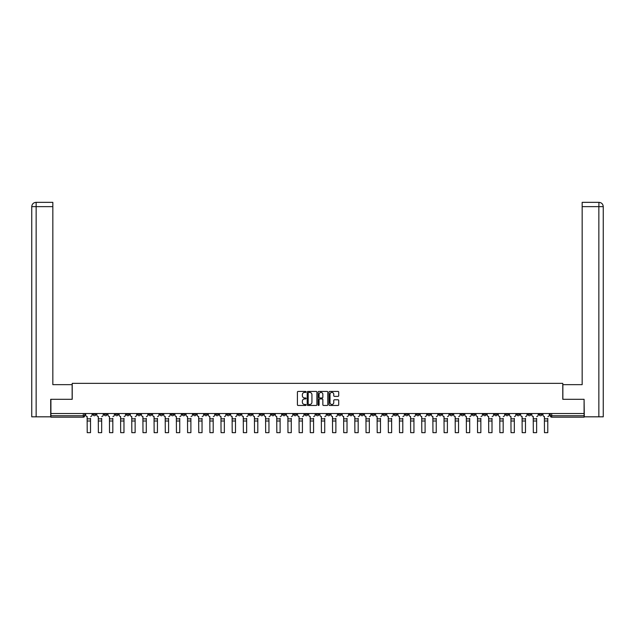 <?xml version="1.0" encoding="UTF-8"?>
<svg xmlns="http://www.w3.org/2000/svg" width="635" height="635" viewBox="0 0 635 635"><rect width="100%" height="100%" fill="white"/><g stroke="black" fill="none" stroke-linecap="round" stroke-linejoin="round"><path stroke-width="0.95" d="M306.062 391.922A0.492 0.492 0 0 0 305.57 391.43L298.117 391.43A0.699 0.699 0 0 0 297.41 392.128L297.41 404.765A0.699 0.699 0 0 0 298.117 405.463L305.57 405.463A0.492 0.492 0 0 0 306.062 404.971A0.492 0.492 0 0 0 305.57 404.479L304.609 404.479A2.246 2.246 0 0 1 302.363 402.233L302.363 401.185A2.246 2.246 0 0 1 304.609 398.939L305.57 398.939A0.492 0.492 0 0 0 306.062 398.447A0.492 0.492 0 0 0 305.57 397.954L304.609 397.954A2.246 2.246 0 0 1 302.363 395.708L302.363 394.652A2.246 2.246 0 0 1 304.609 392.414L305.57 392.414A0.492 0.492 0 0 0 306.062 391.922M461.058 413.528L461.058 414.314L463.915 414.314A1.429 1.429 0 0 1 462.486 415.75A1.429 1.429 0 0 1 461.058 414.314L461.058 413.528M394.137 413.528L394.137 414.314L397.002 414.314A1.429 1.429 0 0 1 395.565 415.75A1.429 1.429 0 0 1 394.137 414.314L394.137 413.528M382.984 413.528L382.984 414.314L385.842 414.314A1.429 1.429 0 0 1 384.413 415.75A1.429 1.429 0 0 1 382.984 414.314L382.984 413.528M316.071 413.528L316.071 414.314L318.929 414.314A1.429 1.429 0 0 1 317.5 415.75A1.429 1.429 0 0 1 316.071 414.314L316.071 413.528M304.919 413.528L304.919 414.314L307.777 414.314A1.429 1.429 0 0 1 306.348 415.75A1.429 1.429 0 0 1 304.919 414.314L304.919 413.528M293.767 413.528L293.767 414.314L296.624 414.314A1.429 1.429 0 0 1 295.196 415.75A1.429 1.429 0 0 1 293.767 414.314L293.767 413.528M271.462 413.528L271.462 414.314L274.32 414.314A1.429 1.429 0 0 1 272.891 415.75A1.429 1.429 0 0 1 271.462 414.314L271.462 413.528M249.158 414.314L249.158 413.528L249.158 414.314A1.429 1.429 0 0 0 250.587 415.75A1.429 1.429 0 0 1 249.158 414.314L252.016 414.314A1.429 1.429 0 0 1 250.587 415.75A1.429 1.429 0 0 0 252.016 414.314L252.016 413.528L252.016 414.314M237.998 414.314L237.998 413.528L237.998 414.314A1.429 1.429 0 0 0 239.435 415.75A1.429 1.429 0 0 1 237.998 414.314L240.863 414.314A1.429 1.429 0 0 1 239.435 415.75M226.846 414.314L226.846 413.528L226.846 414.314A1.429 1.429 0 0 0 228.282 415.75A1.429 1.429 0 0 1 226.846 414.314L229.711 414.314A1.429 1.429 0 0 1 228.282 415.75A1.429 1.429 0 0 0 229.711 414.314L229.711 413.528L229.711 414.314M215.694 413.528L215.694 414.314L218.559 414.314A1.429 1.429 0 0 1 217.13 415.75A1.429 1.429 0 0 1 215.694 414.314L215.694 413.528M204.541 413.528L204.541 414.314L207.407 414.314A1.429 1.429 0 0 1 205.97 415.75A1.429 1.429 0 0 1 204.541 414.314L204.541 413.528M193.389 413.528L193.389 414.314L196.255 414.314A1.429 1.429 0 0 1 194.818 415.75A1.429 1.429 0 0 1 193.389 414.314L193.389 413.528M182.237 414.314L182.237 413.528L182.237 414.314A1.429 1.429 0 0 0 183.666 415.75A1.429 1.429 0 0 1 182.237 414.314L185.095 414.314A1.429 1.429 0 0 1 183.666 415.75M159.933 414.314L159.933 413.528L159.933 414.314A1.429 1.429 0 0 0 161.361 415.75A1.429 1.429 0 0 1 159.933 414.314L162.79 414.314A1.429 1.429 0 0 1 161.361 415.75A1.429 1.429 0 0 0 162.79 414.314L162.79 413.528L162.79 414.314M148.78 414.314L148.78 413.528L148.78 414.314A1.429 1.429 0 0 0 150.209 415.75A1.429 1.429 0 0 1 148.78 414.314L151.638 414.314A1.429 1.429 0 0 1 150.209 415.75A1.429 1.429 0 0 0 151.638 414.314L151.638 413.528L151.638 414.314M137.628 414.314L137.628 413.528L137.628 414.314A1.429 1.429 0 0 0 139.057 415.75A1.429 1.429 0 0 1 137.628 414.314L140.486 414.314A1.429 1.429 0 0 1 139.057 415.75A1.429 1.429 0 0 0 140.486 414.314L140.486 413.528L140.486 414.314M126.476 414.314L126.476 413.528L126.476 414.314A1.429 1.429 0 0 0 127.905 415.75A1.429 1.429 0 0 1 126.476 414.314L129.334 414.314A1.429 1.429 0 0 1 127.905 415.75M115.324 413.528L115.324 414.314L118.181 414.314A1.429 1.429 0 0 1 116.753 415.75A1.429 1.429 0 0 1 115.324 414.314L115.324 413.528M104.172 414.314L104.172 413.528L104.172 414.314A1.429 1.429 0 0 0 105.6 415.75A1.429 1.429 0 0 1 104.172 414.314L107.029 414.314A1.429 1.429 0 0 1 105.6 415.75A1.429 1.429 0 0 0 107.029 414.314L107.029 413.528L107.029 414.314M338.01 396.375A0.699 0.699 0 0 0 338.709 395.676L338.709 392.128A0.699 0.699 0 0 0 338.01 391.43L329.724 391.43A0.699 0.699 0 0 0 329.025 392.128L329.025 404.765A0.699 0.699 0 0 0 329.724 405.463L338.01 405.463A0.699 0.699 0 0 0 338.709 404.765L338.709 400.479A0.699 0.699 0 0 0 338.01 399.78L334.462 399.78A0.699 0.699 0 0 0 333.764 400.479L333.764 402.606A1.873 1.873 0 0 1 331.883 404.479A1.873 1.873 0 0 1 330.01 402.606L330.01 394.287A1.873 1.873 0 0 1 331.883 392.414A1.873 1.873 0 0 1 333.764 394.287L333.764 395.676A0.699 0.699 0 0 0 334.462 396.375L338.01 396.375M36.147 416.822L31.75 416.822L31.75 206.637C32.004 204.033 33.433 202.597 36.036 202.343L52.84 202.343L52.84 206.637L36.147 206.637L36.147 416.822L50.697 416.822L50.697 399.304L72.215 399.304L72.215 383.357L562.785 383.357L562.785 399.304L584.089 399.304L584.089 413.528L50.911 413.528L50.911 415.75L84.725 415.75L84.725 413.528L84.725 415.75A1.429 1.429 0 0 1 83.296 417.179L50.911 417.179L50.911 415.75M50.911 399.304L50.911 413.528M316.889 392.128A0.699 0.699 0 0 0 316.182 391.43L307.904 391.43A0.699 0.699 0 0 0 307.205 392.128L307.205 404.765A0.699 0.699 0 0 0 307.904 405.463L316.182 405.463A0.699 0.699 0 0 0 316.889 404.765L316.889 392.128M318.818 391.43L327.096 391.43A0.699 0.699 0 0 1 327.795 392.128L327.795 404.765A0.699 0.699 0 0 1 327.096 405.463L323.556 405.463A0.699 0.699 0 0 1 322.85 404.765L322.85 399.637A0.699 0.699 0 0 0 322.151 398.939L319.802 398.939A0.699 0.699 0 0 0 319.095 399.637L319.095 404.971A0.492 0.492 0 0 1 318.603 405.463A0.492 0.492 0 0 1 318.111 404.971L318.111 392.128A0.699 0.699 0 0 1 318.818 391.43M550.275 413.528L550.275 415.75L584.089 415.75L584.089 417.179L551.704 417.179A1.429 1.429 0 0 1 550.275 415.75A1.429 1.429 0 0 0 551.704 417.179L551.704 413.528M584.089 413.528L584.089 415.75M541.98 413.528L541.98 414.314A1.429 1.429 0 0 1 540.552 415.75A1.429 1.429 0 0 1 539.123 414.314L541.98 414.314M539.123 413.528L539.123 414.314M530.828 413.528L530.828 414.314A1.429 1.429 0 0 1 529.399 415.75A1.429 1.429 0 0 1 527.971 414.314L530.828 414.314M527.971 413.528L527.971 414.314M519.676 414.314L519.676 413.528L519.676 414.314A1.429 1.429 0 0 1 518.247 415.75A1.429 1.429 0 0 1 516.819 414.314L519.676 414.314A1.429 1.429 0 0 1 518.247 415.75M516.819 413.528L516.819 414.314M508.524 413.528L508.524 414.314A1.429 1.429 0 0 1 507.095 415.75A1.429 1.429 0 0 1 505.666 414.314A1.429 1.429 0 0 0 507.095 415.75M505.666 413.528L505.666 414.314L508.524 414.314M497.372 413.528L497.372 414.314A1.429 1.429 0 0 1 495.943 415.75A1.429 1.429 0 0 1 494.514 414.314L497.372 414.314A1.429 1.429 0 0 1 495.943 415.75M494.514 413.528L494.514 414.314M486.219 413.528L486.219 414.314A1.429 1.429 0 0 1 484.791 415.75A1.429 1.429 0 0 1 483.362 414.314A1.429 1.429 0 0 0 484.791 415.75M483.362 413.528L483.362 414.314L486.219 414.314M475.067 413.528L475.067 414.314A1.429 1.429 0 0 1 473.639 415.75A1.429 1.429 0 0 1 472.21 414.314L475.067 414.314M472.21 413.528L472.21 414.314M463.915 413.528L463.915 414.314A1.429 1.429 0 0 1 462.486 415.75M452.763 413.528L452.763 414.314A1.429 1.429 0 0 1 451.334 415.75A1.429 1.429 0 0 1 449.905 414.314L452.763 414.314M449.905 413.528L449.905 414.314M441.611 413.528L441.611 414.314A1.429 1.429 0 0 1 440.182 415.75A1.429 1.429 0 0 1 438.745 414.314L441.611 414.314M438.745 413.528L438.745 414.314M430.459 413.528L430.459 414.314A1.429 1.429 0 0 1 429.03 415.75A1.429 1.429 0 0 1 427.593 414.314A1.429 1.429 0 0 0 429.03 415.75M427.593 413.528L427.593 414.314L430.459 414.314M419.306 413.528L419.306 414.314A1.429 1.429 0 0 1 417.87 415.75A1.429 1.429 0 0 1 416.441 414.314L419.306 414.314M416.441 413.528L416.441 414.314M408.154 413.528L408.154 414.314A1.429 1.429 0 0 1 406.717 415.75A1.429 1.429 0 0 1 405.289 414.314L408.154 414.314M405.289 413.528L405.289 414.314M397.002 413.528L397.002 414.314M385.842 413.528L385.842 414.314L385.842 413.528M374.69 413.528L374.69 414.314A1.429 1.429 0 0 1 373.261 415.75A1.429 1.429 0 0 1 371.832 414.314L374.69 414.314M371.832 413.528L371.832 414.314M363.537 413.528L363.537 414.314A1.429 1.429 0 0 1 362.109 415.75A1.429 1.429 0 0 1 360.68 414.314L363.537 414.314M360.68 413.528L360.68 414.314M352.385 413.528L352.385 414.314A1.429 1.429 0 0 1 350.957 415.75A1.429 1.429 0 0 1 349.528 414.314L352.385 414.314M349.528 413.528L349.528 414.314M341.233 413.528L341.233 414.314A1.429 1.429 0 0 1 339.804 415.75A1.429 1.429 0 0 1 338.376 414.314L341.233 414.314M338.376 413.528L338.376 414.314M330.081 413.528L330.081 414.314A1.429 1.429 0 0 1 328.652 415.75A1.429 1.429 0 0 1 327.223 414.314L330.081 414.314M327.223 413.528L327.223 414.314M318.929 413.528L318.929 414.314A1.429 1.429 0 0 1 317.5 415.75M307.777 413.528L307.777 414.314M296.624 414.314L296.624 413.528L296.624 414.314A1.429 1.429 0 0 1 295.196 415.75M285.472 413.528L285.472 414.314A1.429 1.429 0 0 1 284.043 415.75A1.429 1.429 0 0 1 282.615 414.314A1.429 1.429 0 0 0 284.043 415.75A1.429 1.429 0 0 0 285.472 414.314L282.615 414.314L282.615 413.528M274.32 414.314L274.32 413.528L274.32 414.314A1.429 1.429 0 0 1 272.891 415.75M263.168 413.528L263.168 414.314A1.429 1.429 0 0 1 261.739 415.75A1.429 1.429 0 0 1 260.31 414.314A1.429 1.429 0 0 0 261.739 415.75M260.31 413.528L260.31 414.314L263.168 414.314M240.863 413.528L240.863 414.314L240.863 413.528M218.559 414.314L218.559 413.528L218.559 414.314A1.429 1.429 0 0 1 217.13 415.75M207.407 414.314L207.407 413.528L207.407 414.314A1.429 1.429 0 0 1 205.97 415.75M196.255 414.314L196.255 413.528L196.255 414.314A1.429 1.429 0 0 1 194.818 415.75M185.095 413.528L185.095 414.314L185.095 413.528M173.942 414.314L173.942 413.528L173.942 414.314A1.429 1.429 0 0 1 172.514 415.75A1.429 1.429 0 0 1 171.085 414.314L173.942 414.314A1.429 1.429 0 0 1 172.514 415.75M171.085 413.528L171.085 414.314M129.334 413.528L129.334 414.314L129.334 413.528M118.181 414.314L118.181 413.528L118.181 414.314A1.429 1.429 0 0 1 116.753 415.75M95.877 414.314L95.877 413.528L95.877 414.314A1.429 1.429 0 0 1 94.448 415.75A1.429 1.429 0 0 1 93.02 414.314L95.877 414.314A1.429 1.429 0 0 1 94.448 415.75M93.02 413.528L93.02 414.314M83.296 413.528L83.296 417.179A1.429 1.429 0 0 0 84.725 415.75M308.673 392.414A0.492 0.492 0 0 0 308.181 392.898L308.181 403.987A0.492 0.492 0 0 0 308.673 404.479L309.69 404.479A2.246 2.246 0 0 0 311.936 402.233L311.936 394.652A2.246 2.246 0 0 0 309.69 392.414L308.673 392.414M322.85 394.327A1.873 1.873 0 0 0 320.977 392.446A1.873 1.873 0 0 0 319.095 394.327L319.095 397.256A0.699 0.699 0 0 0 319.802 397.954L322.151 397.954A0.699 0.699 0 0 0 322.85 397.256L322.85 394.327M90.519 421.005L87.225 421.005M85.693 415.028L85.693 413.528L85.693 415.028A1.429 1.429 0 0 0 87.122 416.465L87.225 418.322M87.122 416.465L87.225 432.657L90.519 432.657L90.519 418.322M92.051 415.028L92.051 413.528L92.051 415.028A1.429 1.429 0 0 1 90.622 416.465M90.519 432.657L87.225 432.657M101.671 421.005L98.377 421.005M96.845 415.028L96.845 413.528L96.845 415.028A1.429 1.429 0 0 0 98.274 416.465L98.377 418.322M98.274 416.465L98.377 432.657L101.671 432.657L101.671 418.322M103.203 415.028L103.203 413.528L103.203 415.028A1.429 1.429 0 0 1 101.775 416.465M112.824 421.005L109.53 421.005M107.998 415.028L107.998 413.528L107.998 415.028A1.429 1.429 0 0 0 109.426 416.465L109.53 418.322M109.426 416.465L109.53 432.657L112.824 432.657L112.824 418.322M114.356 415.028L114.356 413.528L114.356 415.028A1.429 1.429 0 0 1 112.927 416.465M72.144 399.304L72.144 384.651L52.84 384.651L52.84 206.637M36.147 202.343L36.147 206.637L31.75 206.637L31.75 373.928L31.75 206.637C32.004 204.033 33.433 202.605 36.036 202.343M562.856 399.304L562.856 384.651L582.16 384.651L582.16 202.343L598.956 202.343L598.853 206.637L582.16 206.637M603.25 416.822L603.25 373.928L603.25 416.822L584.303 416.822L584.089 399.304M598.853 416.822L598.853 206.637L603.25 206.637L603.25 373.928L603.25 206.637C602.996 204.033 601.567 202.597 598.964 202.343M101.671 432.657L98.377 432.657M112.824 432.657L109.53 432.657M123.976 421.005L120.682 421.005M119.15 415.028L119.15 413.528L119.15 415.028A1.429 1.429 0 0 0 120.579 416.465L120.682 418.322M120.579 416.465L120.682 432.657L123.976 432.657L123.976 418.322M125.508 415.028L125.508 413.528L125.508 415.028A1.429 1.429 0 0 1 124.079 416.465M135.128 421.005L131.834 421.005M130.302 415.028L130.302 413.528L130.302 415.028A1.429 1.429 0 0 0 131.731 416.465L131.834 418.322M131.731 416.465L131.834 432.657L135.128 432.657L135.128 418.322M136.66 415.028L136.66 413.528L136.66 415.028A1.429 1.429 0 0 1 135.231 416.465M146.28 421.005L142.994 421.005M141.454 415.028L141.454 413.528L141.454 415.028A1.429 1.429 0 0 0 142.883 416.465L142.994 418.322M142.883 416.465L142.994 432.657L146.28 432.657L146.28 418.322M147.812 415.028L147.812 413.528L147.812 415.028A1.429 1.429 0 0 1 146.383 416.465M123.976 432.657L120.682 432.657M135.128 432.657L131.834 432.657M146.28 432.657L142.994 432.657M157.432 421.005L154.146 421.005M152.606 415.028L152.606 413.528L152.606 415.028A1.429 1.429 0 0 0 154.035 416.465L154.146 418.322M154.035 416.465L154.146 432.657L157.432 432.657L157.432 418.322M158.972 415.028L158.972 413.528L158.972 415.028A1.429 1.429 0 0 1 157.536 416.465M157.432 432.657L154.146 432.657M168.585 421.005L165.298 421.005M163.759 415.028L163.759 413.528L163.759 415.028A1.429 1.429 0 0 0 165.187 416.465L165.298 418.322M165.187 416.465L165.298 432.657L168.585 432.657L168.585 418.322M170.124 415.028L170.124 413.528L170.124 415.028A1.429 1.429 0 0 1 168.688 416.465M168.585 432.657L165.298 432.657M179.737 421.005L176.451 421.005M174.911 415.028L174.911 413.528L174.911 415.028A1.429 1.429 0 0 0 176.339 416.465L176.451 418.322M176.339 416.465L176.451 432.657L179.737 432.657L179.737 418.322M181.277 415.028L181.277 413.528L181.277 415.028A1.429 1.429 0 0 1 179.84 416.465M179.737 432.657L176.451 432.657M190.889 421.005L187.603 421.005M186.063 415.028L186.063 413.528L186.063 415.028A1.429 1.429 0 0 0 187.492 416.465L187.603 418.322M187.492 416.465L187.603 432.657L190.889 432.657L190.889 418.322M192.429 415.028L192.429 413.528L192.429 415.028A1.429 1.429 0 0 1 191 416.465M190.889 432.657L187.603 432.657M202.041 421.005L198.755 421.005M197.215 415.028L197.215 413.528L197.215 415.028A1.429 1.429 0 0 0 198.644 416.465L198.755 418.322M198.644 416.465L198.755 432.657L202.041 432.657L202.041 418.322M203.581 415.028L203.581 413.528L203.581 415.028A1.429 1.429 0 0 1 202.152 416.465M202.041 432.657L198.755 432.657M213.193 421.005L209.907 421.005M208.367 415.028L208.367 413.528L208.367 415.028A1.429 1.429 0 0 0 209.796 416.465L209.907 418.322M209.796 416.465L209.907 432.657L213.193 432.657L213.193 418.322M214.733 415.028L214.733 413.528L214.733 415.028A1.429 1.429 0 0 1 213.304 416.465M213.193 432.657L209.907 432.657M224.345 421.005L221.059 421.005M219.519 415.028L219.519 413.528L219.519 415.028A1.429 1.429 0 0 0 220.948 416.465L221.059 418.322M220.948 416.465L221.059 432.657L224.345 432.657L224.345 418.322M225.885 415.028L225.885 413.528L225.885 415.028A1.429 1.429 0 0 1 224.457 416.465M224.345 432.657L221.059 432.657M235.498 421.005L232.212 421.005M230.672 415.028L230.672 413.528L230.672 415.028A1.429 1.429 0 0 0 232.1 416.465L232.212 418.322M232.1 416.465L232.212 432.657L235.498 432.657L235.498 418.322M237.038 415.028L237.038 413.528L237.038 415.028A1.429 1.429 0 0 1 235.609 416.465M235.498 432.657L232.212 432.657M246.65 421.005L243.364 421.005M241.824 415.028L241.824 413.528L241.824 415.028A1.429 1.429 0 0 0 243.253 416.465L243.364 418.322M243.253 416.465L243.364 432.657L246.65 432.657L246.65 418.322M248.19 415.028L248.19 413.528L248.19 415.028A1.429 1.429 0 0 1 246.761 416.465M246.65 432.657L243.364 432.657M257.802 421.005L254.516 421.005M252.976 415.028L252.976 413.528L252.976 415.028A1.429 1.429 0 0 0 254.413 416.465L254.516 418.322M254.413 416.465L254.516 432.657L257.802 432.657L257.802 418.322M259.342 415.028L259.342 413.528L259.342 415.028A1.429 1.429 0 0 1 257.913 416.465M257.802 432.657L254.516 432.657M268.954 421.005L265.668 421.005M264.128 415.028L264.128 413.528L264.128 415.028A1.429 1.429 0 0 0 265.565 416.465L265.668 418.322M265.565 416.465L265.668 432.657L268.954 432.657L268.954 418.322M270.494 415.028L270.494 413.528L270.494 415.028A1.429 1.429 0 0 1 269.065 416.465M268.954 432.657L265.668 432.657M280.106 421.005L276.82 421.005M275.288 415.028L275.288 413.528L275.288 415.028A1.429 1.429 0 0 0 276.717 416.465L276.82 418.322M276.717 416.465L276.82 432.657L280.106 432.657L280.106 418.322M281.646 415.028L281.646 413.528L281.646 415.028A1.429 1.429 0 0 1 280.218 416.465M280.106 432.657L276.82 432.657M291.267 421.005L287.972 421.005M286.441 415.028L286.441 413.528L286.441 415.028A1.429 1.429 0 0 0 287.869 416.465L287.972 418.322M287.869 416.465L287.972 432.657L291.267 432.657L291.267 418.322M292.798 415.028L292.798 413.528L292.798 415.028A1.429 1.429 0 0 1 291.37 416.465M291.267 432.657L287.972 432.657M302.419 421.005L299.125 421.005M297.593 415.028L297.593 413.528L297.593 415.028A1.429 1.429 0 0 0 299.022 416.465L299.125 418.322M299.022 416.465L299.125 432.657L302.419 432.657L302.419 418.322M303.951 415.028L303.951 413.528L303.951 415.028A1.429 1.429 0 0 1 302.522 416.465M302.419 432.657L299.125 432.657M313.571 421.005L310.277 421.005M308.745 415.028L308.745 413.528L308.745 415.028A1.429 1.429 0 0 0 310.174 416.465L310.277 418.322M310.174 416.465L310.277 432.657L313.571 432.657L313.571 418.322M315.103 415.028L315.103 413.528L315.103 415.028A1.429 1.429 0 0 1 313.674 416.465M313.571 432.657L310.277 432.657M324.723 421.005L321.429 421.005M319.897 415.028L319.897 413.528L319.897 415.028A1.429 1.429 0 0 0 321.326 416.465L321.429 418.322M321.326 416.465L321.429 432.657L324.723 432.657L324.723 418.322M326.255 415.028L326.255 413.528L326.255 415.028A1.429 1.429 0 0 1 324.826 416.465M324.723 432.657L321.429 432.657M335.875 421.005L332.581 421.005M331.049 415.028L331.049 413.528L331.049 415.028A1.429 1.429 0 0 0 332.478 416.465L332.581 418.322M332.478 416.465L332.581 432.657L335.875 432.657L335.875 418.322M337.407 415.028L337.407 413.528L337.407 415.028A1.429 1.429 0 0 1 335.978 416.465M335.875 432.657L332.581 432.657M347.027 421.005L343.733 421.005M342.202 415.028L342.202 413.528L342.202 415.028A1.429 1.429 0 0 0 343.63 416.465L343.733 418.322M343.63 416.465L343.733 432.657L347.027 432.657L347.027 418.322M348.559 415.028L348.559 413.528L348.559 415.028A1.429 1.429 0 0 1 347.131 416.465M347.027 432.657L343.733 432.657M358.18 421.005L354.894 421.005M353.354 415.028L353.354 413.528L353.354 415.028A1.429 1.429 0 0 0 354.782 416.465L354.894 418.322M354.782 416.465L354.894 432.657L358.18 432.657L358.18 418.322M359.712 415.028L359.712 413.528L359.712 415.028A1.429 1.429 0 0 1 358.283 416.465M358.18 432.657L354.894 432.657M369.332 421.005L366.046 421.005M364.506 415.028L364.506 413.528L364.506 415.028A1.429 1.429 0 0 0 365.935 416.465L366.046 418.322M365.935 416.465L366.046 432.657L369.332 432.657L369.332 418.322M370.872 415.028L370.872 413.528L370.872 415.028A1.429 1.429 0 0 1 369.435 416.465M369.332 432.657L366.046 432.657M380.484 421.005L377.198 421.005M375.658 415.028L375.658 413.528L375.658 415.028A1.429 1.429 0 0 0 377.087 416.465L377.198 418.322M377.087 416.465L377.198 432.657L380.484 432.657L380.484 418.322M382.024 415.028L382.024 413.528L382.024 415.028A1.429 1.429 0 0 1 380.587 416.465M380.484 432.657L377.198 432.657M391.636 421.005L388.35 421.005M386.81 415.028L386.81 413.528L386.81 415.028A1.429 1.429 0 0 0 388.239 416.465L388.35 418.322M388.239 416.465L388.35 432.657L391.636 432.657L391.636 418.322M393.176 415.028L393.176 413.528L393.176 415.028A1.429 1.429 0 0 1 391.747 416.465M391.636 432.657L388.35 432.657M402.788 421.005L399.502 421.005M397.962 415.028L397.962 413.528L397.962 415.028A1.429 1.429 0 0 0 399.391 416.465L399.502 418.322M399.391 416.465L399.502 432.657L402.788 432.657L402.788 418.322M404.328 415.028L404.328 413.528L404.328 415.028A1.429 1.429 0 0 1 402.9 416.465M402.788 432.657L399.502 432.657M413.941 421.005L410.654 421.005M409.115 415.028L409.115 413.528L409.115 415.028A1.429 1.429 0 0 0 410.543 416.465L410.654 418.322M410.543 416.465L410.654 432.657L413.941 432.657L413.941 418.322M415.481 415.028L415.481 413.528L415.481 415.028A1.429 1.429 0 0 1 414.052 416.465M413.941 432.657L410.654 432.657M425.093 421.005L421.807 421.005M420.267 415.028L420.267 413.528L420.267 415.028A1.429 1.429 0 0 0 421.696 416.465L421.807 418.322M421.696 416.465L421.807 432.657L425.093 432.657L425.093 418.322M426.633 415.028L426.633 413.528L426.633 415.028A1.429 1.429 0 0 1 425.204 416.465M425.093 432.657L421.807 432.657M436.245 421.005L432.959 421.005M431.419 415.028L431.419 413.528L431.419 415.028A1.429 1.429 0 0 0 432.848 416.465L432.959 418.322M432.848 416.465L432.959 432.657L436.245 432.657L436.245 418.322M437.785 415.028L437.785 413.528L437.785 415.028A1.429 1.429 0 0 1 436.356 416.465M436.245 432.657L432.959 432.657M447.397 421.005L444.111 421.005M442.571 415.028L442.571 413.528L442.571 415.028A1.429 1.429 0 0 0 444 416.465L444.111 418.322M444 416.465L444.111 432.657L447.397 432.657L447.397 418.322M448.937 415.028L448.937 413.528L448.937 415.028A1.429 1.429 0 0 1 447.508 416.465M447.397 432.657L444.111 432.657M458.549 421.005L455.263 421.005M453.723 415.028L453.723 413.528L453.723 415.028A1.429 1.429 0 0 0 455.16 416.465L455.263 418.322M455.16 416.465L455.263 432.657L458.549 432.657L458.549 418.322M460.089 415.028L460.089 413.528L460.089 415.028A1.429 1.429 0 0 1 458.661 416.465M458.549 432.657L455.263 432.657M469.702 421.005L466.415 421.005M464.876 415.028L464.876 413.528L464.876 415.028A1.429 1.429 0 0 0 466.312 416.465L466.415 418.322M466.312 416.465L466.415 432.657L469.702 432.657L469.702 418.322M471.241 415.028L471.241 413.528L471.241 415.028A1.429 1.429 0 0 1 469.813 416.465M469.702 432.657L466.415 432.657M480.854 421.005L477.568 421.005M476.028 415.028L476.028 413.528L476.028 415.028A1.429 1.429 0 0 0 477.464 416.465L477.568 418.322M477.464 416.465L477.568 432.657L480.854 432.657L480.854 418.322M482.394 415.028L482.394 413.528L482.394 415.028A1.429 1.429 0 0 1 480.965 416.465M480.854 432.657L477.568 432.657M492.006 421.005L488.72 421.005M487.188 415.028L487.188 413.528L487.188 415.028A1.429 1.429 0 0 0 488.617 416.465L488.72 418.322M488.617 416.465L488.72 432.657L492.006 432.657L492.006 418.322M493.546 415.028L493.546 413.528L493.546 415.028A1.429 1.429 0 0 1 492.117 416.465M492.006 432.657L488.72 432.657M503.166 421.005L499.872 421.005M498.34 415.028L498.34 413.528L498.34 415.028A1.429 1.429 0 0 0 499.769 416.465L499.872 418.322M499.769 416.465L499.872 432.657L503.166 432.657L503.166 418.322M504.698 415.028L504.698 413.528L504.698 415.028A1.429 1.429 0 0 1 503.269 416.465M503.166 432.657L499.872 432.657M514.318 421.005L511.024 421.005M509.492 415.028L509.492 413.528L509.492 415.028A1.429 1.429 0 0 0 510.921 416.465L511.024 418.322M510.921 416.465L511.024 432.657L514.318 432.657L514.318 418.322M515.85 415.028L515.85 413.528L515.85 415.028A1.429 1.429 0 0 1 514.421 416.465M514.318 432.657L511.024 432.657M525.47 421.005L522.176 421.005M520.644 415.028L520.644 413.528L520.644 415.028A1.429 1.429 0 0 0 522.073 416.465L522.176 418.322M522.073 416.465L522.176 432.657L525.47 432.657L525.47 418.322M527.002 415.028L527.002 413.528L527.002 415.028A1.429 1.429 0 0 1 525.574 416.465M525.47 432.657L522.176 432.657M536.623 421.005L533.329 421.005M531.797 415.028L531.797 413.528L531.797 415.028A1.429 1.429 0 0 0 533.225 416.465L533.329 418.322M533.225 416.465L533.329 432.657L536.623 432.657L536.623 418.322M538.155 415.028L538.155 413.528L538.155 415.028A1.429 1.429 0 0 1 536.726 416.465M536.623 432.657L533.329 432.657M547.775 421.005L544.481 421.005M542.949 415.028L542.949 413.528L542.949 415.028A1.429 1.429 0 0 0 544.378 416.465L544.481 418.322M544.378 416.465L544.481 432.657L547.775 432.657L547.775 418.322M549.307 415.028L549.307 413.528L549.307 415.028A1.429 1.429 0 0 1 547.878 416.465M547.775 432.657L544.481 432.657M90.519 418.854L87.225 418.854M31.75 206.637L31.75 373.928M101.671 418.854L98.377 418.854M112.824 418.854L109.53 418.854M123.976 418.854L120.682 418.854M135.128 418.854L131.834 418.854M146.28 418.854L142.994 418.854M157.432 418.854L154.146 418.854M168.585 418.854L165.298 418.854M179.737 418.854L176.451 418.854M190.889 418.854L187.603 418.854M202.041 418.854L198.755 418.854M213.193 418.854L209.907 418.854M224.345 418.854L221.059 418.854M235.498 418.854L232.212 418.854M246.65 418.854L243.364 418.854M257.802 418.854L254.516 418.854M268.954 418.854L265.668 418.854M280.106 418.854L276.82 418.854M291.267 418.854L287.972 418.854M302.419 418.854L299.125 418.854M313.571 418.854L310.277 418.854M324.723 418.854L321.429 418.854M335.875 418.854L332.581 418.854M347.027 418.854L343.733 418.854M358.18 418.854L354.894 418.854M369.332 418.854L366.046 418.854M380.484 418.854L377.198 418.854M391.636 418.854L388.35 418.854M402.788 418.854L399.502 418.854M413.941 418.854L410.654 418.854M425.093 418.854L421.807 418.854M436.245 418.854L432.959 418.854M447.397 418.854L444.111 418.854M458.549 418.854L455.263 418.854M469.702 418.854L466.415 418.854M480.854 418.854L477.568 418.854M492.006 418.854L488.72 418.854M503.166 418.854L499.872 418.854M514.318 418.854L511.024 418.854M525.47 418.854L522.176 418.854M536.623 418.854L533.329 418.854M547.775 418.854L544.481 418.854"/></g></svg>
